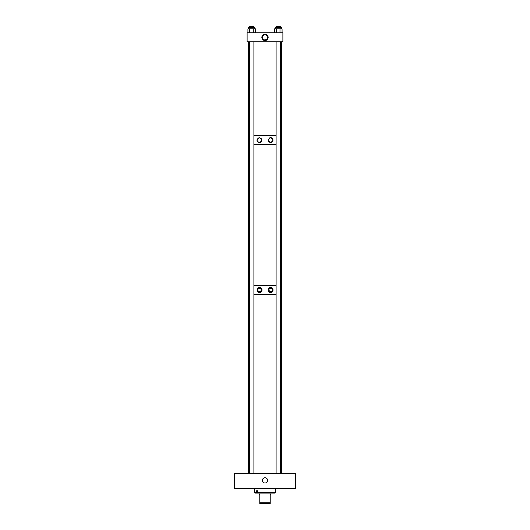 <?xml version="1.0" encoding="UTF-8"?>
<svg xmlns="http://www.w3.org/2000/svg" width="530" height="530" viewBox="0 0 530 530"><rect width="100%" height="100%" fill="white"/><g stroke="black" fill="none" stroke-linecap="round" stroke-linejoin="round"><path stroke-width="0.79" d="M265 483.016A2.623 2.623 0 0 1 262.377 480.392A2.623 2.623 0 0 1 265 477.762A2.623 2.623 0 0 1 267.623 480.392A2.623 2.623 0 0 1 265 483.016M234.445 488.594L295.555 488.594L295.555 473.688L234.445 473.688L234.445 488.594M275.434 488.594L275.434 492.589L257.759 492.589L257.759 490.8L256.54 490.8L256.54 492.589L254.566 492.589L254.566 488.594M257.759 492.589L258.123 493.066L255.043 493.066L254.566 492.589M275.434 492.589L274.957 493.066L258.123 493.066M256.54 492.589L256.904 493.066M257.759 490.8L256.971 490.8L256.971 493.066M270.962 493.066L270.962 494.609L270.221 494.609L270.221 502.758L259.779 502.758L259.779 494.609L259.037 494.609L259.037 493.066M270.221 502.758L270.221 503.5L259.779 503.5L259.779 502.758M270.605 287.465C267.398 287.214 267.385 292.745 270.605 292.5C273.825 292.745 273.831 287.233 270.605 287.465A2.517 2.517 0 0 1 271.552 287.651M269.664 287.651A2.517 2.517 0 0 0 268.306 288.976M268.299 290.983A2.517 2.517 0 0 0 269.637 292.302M259.501 287.465C256.288 287.227 256.275 292.726 259.501 292.5C262.721 292.732 262.728 287.24 259.501 287.465A2.517 2.517 0 0 0 258.7 287.598M281.397 41.777L281.397 135.587L280.589 135.587L281.397 135.587L281.397 144.531L280.589 144.531L281.397 144.531L281.397 285.511L280.589 285.511L281.397 285.511L281.397 294.455L280.589 294.455L281.397 294.455L281.397 473.688M276.103 285.511L253.897 285.511L276.103 285.511M248.603 41.777L248.603 135.587L249.411 135.587L248.603 135.587L248.603 144.531L249.411 144.531L248.603 144.531L248.603 285.511L249.411 285.511L248.603 285.511L248.603 294.455L249.411 294.455L248.603 294.455L248.603 473.688M276.103 294.455L253.897 294.455L276.103 294.455M268.942 289.996L269.445 291.175M259.501 288.32A1.663 1.663 0 0 0 257.838 289.983A1.663 1.663 0 0 0 259.501 291.646A1.663 1.663 0 0 0 261.171 289.983A1.663 1.663 0 0 0 259.501 288.32M270.605 288.32A1.663 1.663 0 0 0 268.942 289.983A1.663 1.663 0 0 0 270.605 291.646A1.663 1.663 0 0 0 272.274 289.983A1.663 1.663 0 0 0 270.605 288.32M261.813 290.97A2.517 2.517 0 0 0 261.264 288.181M270.605 292.5A2.517 2.517 0 0 0 272.307 291.838M272.745 288.651A2.517 2.517 0 0 0 272.407 288.227M272.354 288.174A2.517 2.517 0 0 0 271.592 287.671M261.601 139.284A2.385 2.385 0 0 0 259.395 137.8C262.449 139.383 262.449 140.973 259.395 142.57C256.348 140.987 256.348 139.397 259.395 137.8A2.385 2.385 0 0 0 258.501 137.972M257.414 138.86A2.385 2.385 0 0 0 257.202 139.244M257.176 139.31A2.385 2.385 0 0 0 257.057 139.701M257.05 139.768A2.385 2.385 0 0 0 257.01 140.192M257.01 140.291A2.385 2.385 0 0 0 258.501 142.398M268.22 140.099A2.385 2.385 0 0 0 270.605 142.444C267.551 140.861 267.551 139.271 270.605 137.674A2.385 2.385 0 0 0 270.154 137.72M270.068 137.74A2.385 2.385 0 0 0 269.717 137.846M269.657 137.873A2.385 2.385 0 0 0 269.306 138.065M268.412 139.118A2.385 2.385 0 0 0 268.266 139.589M276.103 144.531L253.897 144.531L276.103 144.531M276.103 135.587L253.897 135.587L276.103 135.587M270.909 137.694A2.385 2.385 0 0 0 270.605 137.674C273.652 139.264 273.652 140.854 270.605 142.444A2.385 2.385 0 0 0 271.903 142.06M272.606 141.358A2.385 2.385 0 0 0 272.798 141.006M272.811 140.967A2.385 2.385 0 0 0 272.943 140.543M272.95 140.476A2.385 2.385 0 0 0 272.99 140.053M272.99 140.033A2.385 2.385 0 0 0 271.499 137.853M271.493 137.846A2.385 2.385 0 0 0 271.062 137.72M260.349 142.371A2.385 2.385 0 0 0 260.7 142.186M261.151 141.801A2.385 2.385 0 0 0 261.595 141.112M261.78 140.238A2.385 2.385 0 0 0 261.734 139.708M265 40.558A3.16 3.16 0 0 1 261.84 37.398A3.16 3.16 0 0 1 265 34.245A3.16 3.16 0 0 1 268.16 37.398A3.16 3.16 0 0 1 265 40.558M263.953 39.77L265 39.995L266.835 39.233M266.159 39.724L265 39.995A2.597 2.597 0 0 0 267.597 37.398A2.597 2.597 0 0 0 265 34.808A2.597 2.597 0 0 0 262.403 37.398A2.597 2.597 0 0 0 265 39.995L264.026 39.803M266.723 39.339L266.199 39.697M282.887 41.777L282.887 32.834L247.112 32.834L247.112 41.777L282.887 41.777M281.516 27.487L281.523 28.839L281.523 27.487L275.163 27.487L275.163 28.839M279.992 32.834L279.992 28.839L274.619 28.839L274.619 32.834M279.992 28.839L282.066 28.839L282.066 32.834M276.329 32.834L276.329 28.839M282.099 32.834L282.066 28.839M274.586 32.834L274.619 28.839M248.477 27.487L248.477 28.839L248.477 27.487L254.831 27.487L254.831 28.839M255.394 32.834L255.394 28.839L247.914 28.839L247.914 32.834M253.28 32.834L253.28 28.839M249.511 32.834L249.511 28.839M280.589 27.487L280.589 26.5L276.103 26.5L276.103 27.487L276.103 26.5M253.897 473.688L253.897 41.777M253.897 27.487L253.897 26.5L249.411 26.5L249.411 27.487M249.411 473.688L249.411 41.777M276.103 473.688L276.103 41.777M280.589 473.688L280.589 41.777"/></g></svg>
